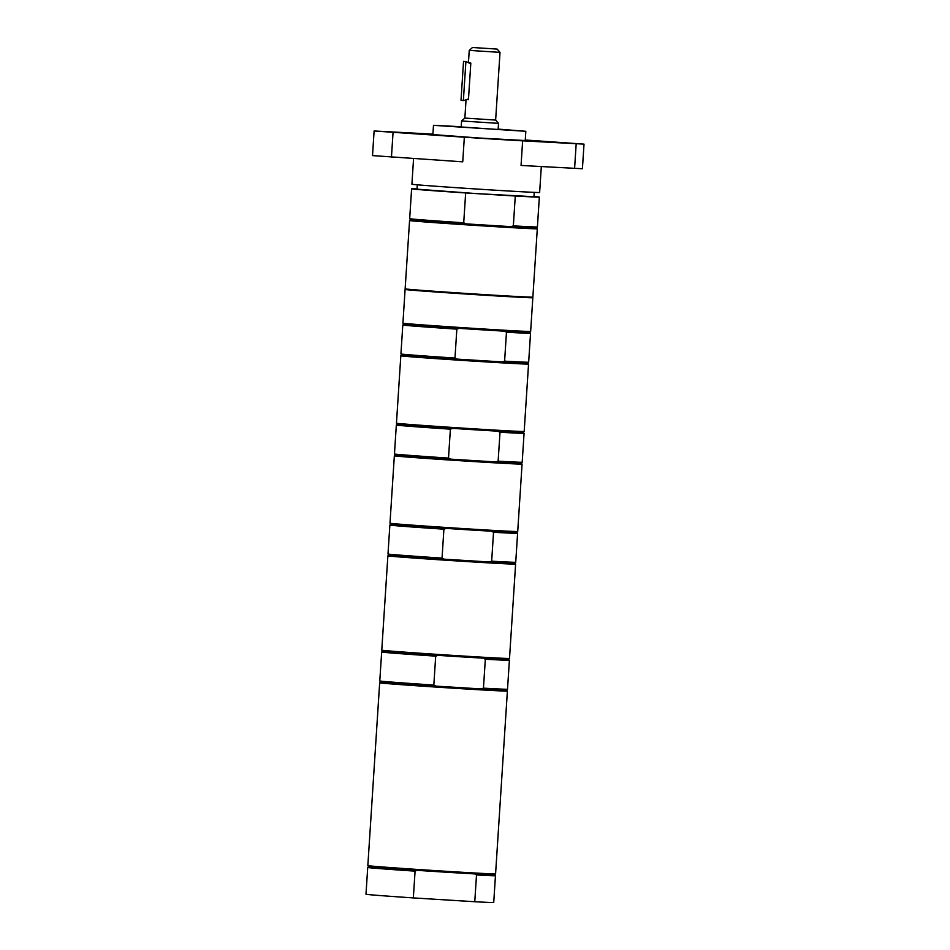 <?xml version="1.0" encoding="UTF-8"?>
<svg xmlns="http://www.w3.org/2000/svg" width="950" height="950" viewBox="0 0 950 950"><rect width="100%" height="100%" fill="white"/><g stroke="black" fill="none" stroke-linecap="round" stroke-linejoin="round"><path stroke-width="1.43" d="M534.221 192.375L533.936 196.733L475.439 193.527L417.014 189.169L417.287 184.811M527.452 297.017L468.932 294.168L410.531 289.453M409.688 218.678A63.994 0.629 3.7 0 0 463.719 222.799L465.654 192.945A63.994 0.629 -176.3 0 1 411.611 188.824L409.676 218.678A63.994 0.629 3.7 0 0 409.688 218.678L410.543 219.664A63.08 0.618 3.7 0 0 412.644 219.961A63.08 0.618 3.7 0 0 465.975 223.868A63.08 0.618 3.7 0 0 510.981 226.658A63.08 0.618 3.7 0 0 536.429 227.81L537.284 228.772A63.994 0.629 -176.3 0 1 537.296 228.784A63.994 0.629 -176.3 0 1 481.662 225.815A63.994 0.629 -176.3 0 1 411.694 220.828A63.994 0.629 -176.3 0 1 409.557 220.519A63.994 0.629 -176.3 0 1 409.569 220.519L405.139 288.848A63.994 0.629 3.7 0 0 407.277 289.144A63.994 0.629 3.7 0 0 477.244 294.144A63.994 0.629 3.7 0 0 532.879 297.113L537.296 228.784M463.719 222.799L465.975 223.868L510.981 226.658L513.344 225.874A63.994 0.629 3.7 0 0 537.403 226.943A63.994 0.629 3.7 0 0 537.415 226.931L536.429 227.81M411.611 188.824A63.994 0.629 -176.3 0 1 417.026 188.919M465.654 192.945L515.28 196.021L513.344 225.874M533.959 196.484A63.994 0.629 -176.3 0 1 539.339 197.078A63.994 0.629 -176.3 0 1 515.28 196.021M527.452 297.124A63.994 0.629 -176.3 0 1 532.831 297.718A63.994 0.629 -176.3 0 1 485.343 295.26A63.994 0.629 -176.3 0 1 405.104 289.465A63.994 0.629 -176.3 0 1 410.519 289.56M454.979 358.067A63.994 0.629 -176.3 0 1 400.936 353.946L401.803 354.932A63.08 0.618 -176.3 0 0 457.223 359.124L502.229 361.926A63.08 0.618 -176.3 0 1 480.878 360.644A63.08 0.618 -176.3 0 1 457.223 359.124L454.979 358.067L456.843 329.128L459.218 328.356A63.08 0.618 -176.3 0 1 403.786 324.152L402.919 323.166A63.994 0.629 -176.3 0 0 483.158 328.961A63.994 0.629 -176.3 0 0 530.646 331.431A63.994 0.629 -176.3 0 1 530.646 331.431L532.831 297.718M504.604 361.142L502.229 361.926A63.08 0.618 -176.3 0 0 527.678 363.066L528.663 362.211A63.994 0.629 -176.3 0 1 528.663 362.211A63.994 0.629 -176.3 0 1 504.604 361.142L506.469 332.215L504.224 331.146A63.08 0.618 -176.3 0 1 482.861 329.864A63.08 0.618 -176.3 0 1 459.218 328.356M400.936 353.946L402.8 325.007A63.994 0.629 -176.3 0 1 402.812 325.007A63.994 0.629 -176.3 0 0 456.843 329.128M530.646 331.431L529.673 332.298A63.08 0.618 -176.3 0 1 504.224 331.146M529.673 332.286L530.528 333.26A63.994 0.629 -176.3 0 1 530.539 333.272A63.994 0.629 -176.3 0 1 506.469 332.215M481.044 361.594A63.994 0.629 -176.3 0 1 400.817 355.787L396.459 423.189A63.994 0.629 -176.3 0 0 396.459 423.201A63.994 0.629 -176.3 0 0 476.686 428.996A63.994 0.629 -176.3 0 0 524.186 431.454L528.544 364.052A63.994 0.629 -176.3 0 1 528.544 364.052A63.994 0.629 -176.3 0 1 481.044 361.594M448.507 458.09A63.994 0.629 -176.3 0 1 394.464 453.969L395.331 454.955A63.08 0.618 -176.3 0 0 450.763 459.159L495.758 461.949A63.08 0.618 -176.3 0 1 474.406 460.667A63.08 0.618 -176.3 0 1 450.763 459.159L448.507 458.09L450.383 429.162L452.746 428.379A63.08 0.618 -176.3 0 1 397.326 424.175L396.459 423.201M498.133 461.166L495.758 461.949A63.08 0.618 -176.3 0 0 521.206 463.101L522.191 462.234A63.994 0.629 -176.3 0 1 498.133 461.166L500.009 432.238L497.753 431.169A63.08 0.618 -176.3 0 1 476.389 429.887A63.08 0.618 -176.3 0 1 452.746 428.379M394.464 453.969L396.328 425.042A63.994 0.629 -176.3 0 1 396.34 425.03L397.314 424.175M500.009 432.238A63.994 0.629 -176.3 0 0 524.067 433.295L523.201 432.309A63.08 0.618 -176.3 0 1 497.753 431.169M450.383 429.162A63.994 0.629 -176.3 0 1 396.328 425.042M474.584 461.617A63.994 0.629 -176.3 0 1 394.345 455.81L389.987 523.212A63.994 0.629 -176.3 0 1 389.987 523.212A63.994 0.629 -176.3 0 0 470.226 529.019A63.994 0.629 -176.3 0 0 517.714 531.489A63.994 0.629 -176.3 0 1 517.714 531.489L522.072 464.075A63.994 0.629 -176.3 0 1 522.072 464.075A63.994 0.629 -176.3 0 1 474.584 461.617M442.035 558.113A63.994 0.629 -176.3 0 1 387.992 554.004L388.859 554.99A63.08 0.618 -176.3 0 0 444.291 559.182L489.298 561.972A63.08 0.618 -176.3 0 1 467.934 560.69A63.08 0.618 -176.3 0 1 444.291 559.182L442.035 558.113L443.911 529.186L446.286 528.402A63.08 0.618 -176.3 0 1 390.854 524.21L389.987 523.224M491.661 561.189L489.298 561.972A63.08 0.618 -176.3 0 0 514.746 563.124L515.719 562.258A63.994 0.629 -176.3 0 1 515.719 562.258A63.994 0.629 -176.3 0 1 491.661 561.189L493.537 532.261L491.281 531.192A63.08 0.618 -176.3 0 1 469.929 529.922A63.08 0.618 -176.3 0 1 446.286 528.402M387.992 554.004A63.994 0.629 -176.3 0 1 387.992 553.992L389.868 525.065A63.994 0.629 -176.3 0 1 389.868 525.053A63.994 0.629 -176.3 0 0 443.911 529.186M493.537 532.261A63.994 0.629 -176.3 0 0 517.596 533.33A63.994 0.629 -176.3 0 1 517.596 533.33L516.741 532.344A63.08 0.618 -176.3 0 1 491.281 531.192M514.746 563.124L515.601 564.098A63.994 0.629 -176.3 0 1 515.612 564.098A63.994 0.629 -176.3 0 1 468.113 561.64A63.994 0.629 -176.3 0 1 387.873 555.845A63.994 0.629 -176.3 0 1 387.873 555.833L388.859 554.978M435.694 656.141A63.994 0.629 -176.3 0 1 381.651 652.021A63.994 0.629 -176.3 0 1 381.662 652.021L379.786 680.948A63.994 0.629 -176.3 0 1 379.786 680.948A63.994 0.629 -176.3 0 0 433.829 685.069L435.694 656.141L438.069 655.357A63.08 0.618 -176.3 0 1 382.636 651.166L381.662 652.021M515.612 564.098L509.509 658.433A63.994 0.629 -176.3 0 1 509.509 658.445L508.523 659.3A63.08 0.618 -176.3 0 1 483.075 658.148L485.331 659.217L483.455 688.156L481.08 688.928A63.08 0.618 -176.3 0 1 436.086 686.137A63.08 0.618 -176.3 0 1 380.653 681.946L379.786 680.96M508.523 659.3L509.39 660.274A63.994 0.629 -176.3 0 1 509.39 660.286L507.514 689.213L506.528 690.08A63.08 0.618 -176.3 0 1 481.08 688.928L436.086 686.137L433.829 685.069M483.075 658.148A63.08 0.618 -176.3 0 1 438.069 655.357M509.509 658.445A63.994 0.629 -176.3 0 1 445.598 654.93A63.994 0.629 -176.3 0 1 381.781 650.18A63.994 0.629 -176.3 0 1 381.769 650.18L387.873 555.845M509.39 660.286A63.994 0.629 -176.3 0 1 485.331 659.217M507.514 689.213A63.994 0.629 -176.3 0 1 483.455 688.156M507.395 691.054L507.395 691.054A63.994 0.629 -176.3 0 1 443.496 687.562A63.994 0.629 -176.3 0 1 379.668 682.801A63.994 0.629 -176.3 0 1 379.668 682.789L367.84 865.616A63.994 0.629 -176.3 0 1 367.84 865.616A63.994 0.629 -176.3 0 0 431.668 870.378A63.994 0.629 -176.3 0 0 495.567 873.881A63.994 0.629 -176.3 0 0 495.579 873.881L507.395 691.054L506.54 690.08M494.594 874.736L495.449 875.722A63.994 0.629 -176.3 0 1 495.461 875.722L493.727 902.5A63.994 0.629 -176.3 0 1 474.774 901.728L413.345 897.916A63.994 0.629 -176.3 0 1 365.988 894.235L367.721 867.469A63.994 0.629 -176.3 0 1 367.721 867.457A63.994 0.629 -176.3 0 0 415.079 871.138L416.979 870.331A63.08 0.618 -176.3 0 1 368.707 866.602L367.84 865.628M495.567 873.881L494.594 874.748A63.08 0.618 -176.3 0 1 474.727 873.905L476.508 874.95L474.774 901.728M413.345 897.916L415.079 871.138M474.727 873.905A63.08 0.618 -176.3 0 1 416.979 870.331M495.461 875.722A63.994 0.629 -176.3 0 1 476.508 874.95M541.31 166.583L539.636 192.47A63.994 0.629 -176.3 0 1 475.736 188.967A63.994 0.629 -176.3 0 1 411.908 184.205L413.571 158.543M394.488 132.192L408.013 133.178L394.488 132.192M558.113 142.346L571.651 143.319L558.113 142.346M522.643 140.838L521.051 165.454L582.421 168.744L584.013 144.127L522.643 140.838A63.994 0.629 -176.3 0 1 464.336 137.216L462.745 161.833L372.519 155.598L374.11 130.981L464.336 137.216M525.267 139.994L584.013 144.127M432.915 134.128L374.11 130.981M498.144 129.093L525.825 131.302L525.231 140.541L479.026 138.011L432.891 134.567L433.485 125.329L461.213 126.706M525.825 131.302L433.485 125.329M461.201 127.003L504.284 129.912L461.201 126.968M468.457 62.831L470.82 63.068L468.504 98.836L468.445 99.714L466.082 99.477M489.808 48.604L479.679 47.963L489.808 48.604M472.518 47.5L497.147 49.091L472.518 47.5L469.241 50.386L500.021 52.369L495.639 120.08L464.859 118.085L461.581 120.971L461.189 127.122L498.121 129.509L498.524 123.357L461.581 120.971M465.892 61.619L463.529 61.382L461.011 100.308L463.374 100.546L465.892 61.619A20.045 19.368 -84.2 0 1 470.761 63.947M468.504 98.836A20.045 19.368 -84.2 0 1 463.374 100.546M576.187 143.794L574.596 168.423M393.051 132.442L391.459 157.059M410.543 219.664L409.569 220.519M539.339 197.078L537.415 226.931M530.539 333.272L528.663 362.199M405.104 289.465L402.919 323.166M403.786 324.152L402.812 325.007M401.791 354.92L400.817 355.787M527.689 363.066L528.544 364.04M524.067 433.295L522.191 462.234M523.201 432.321L524.186 431.454M395.319 454.955L394.345 455.81M521.217 463.089L522.072 464.063M517.596 533.33L515.731 562.258M516.729 532.344L517.714 531.489M390.842 524.198L389.868 525.053M382.636 651.166L381.781 650.18M380.641 681.934L379.668 682.789M368.707 866.602L367.721 867.457M497.147 49.091L500.021 52.369M469.241 50.386L468.445 62.629M466.046 99.869L464.859 118.085M495.639 120.08L498.524 123.357"/></g></svg>
